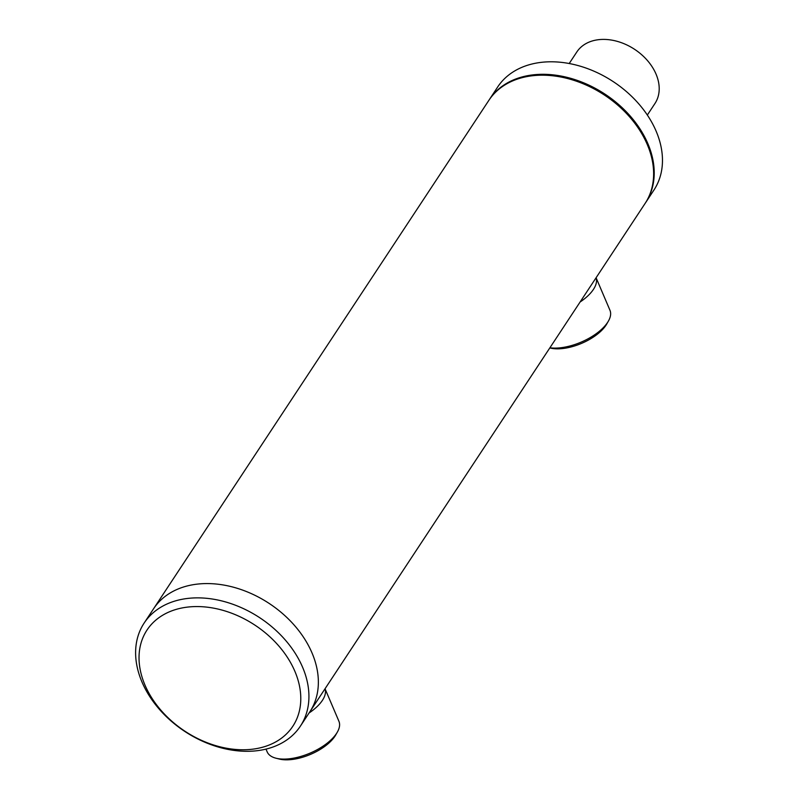 <?xml version="1.0" encoding="UTF-8"?>
<svg xmlns="http://www.w3.org/2000/svg" width="799" height="799" viewBox="0 0 799 799"><rect width="100%" height="100%" fill="white"/><g stroke="black" fill="none" stroke-linecap="round" stroke-linejoin="round"><path stroke-width="1.2" d="M144.14 623.06L488.838 100.384A93.593 68.085 33.4 0 1 534.401 75.545A93.593 68.085 33.4 0 1 630.121 117.483A93.593 68.085 33.4 0 1 645.103 203.435L309.832 711.819A93.593 68.085 33.4 0 0 294.851 625.867A93.593 68.085 33.4 0 0 199.121 583.929A93.593 68.085 33.4 0 1 294.851 625.867A93.593 68.085 33.4 0 1 309.832 711.819L300.404 726.111A93.593 68.085 33.4 0 1 254.841 750.95A93.593 68.085 33.4 0 1 159.121 709.013A93.593 68.085 33.4 0 1 144.14 623.06A93.593 68.085 33.4 0 1 189.703 598.221A93.593 68.085 33.4 0 1 285.423 640.159A93.593 68.085 33.4 0 1 300.404 726.111M153.568 608.758A93.593 68.085 33.4 0 1 199.121 583.929A93.593 68.085 33.4 0 0 153.568 608.758M647.34 115.046L654.94 103.52A46.801 34.047 -146.6 0 0 659.175 87.271A46.801 34.047 -146.6 0 0 624.668 43.975A46.801 34.047 -146.6 0 0 576.808 51.995L569.208 63.521M325.043 688.748L338.916 721.257A39.001 18.007 156.9 0 1 337.348 732.114L335.69 735.01A35.875 16.559 156.9 0 1 334.911 736.279A35.875 16.559 156.9 0 1 279.33 759.05L276.084 758.241A39.001 18.007 156.9 0 1 267.166 751.859L265.997 749.112M337.348 732.114A39.001 18.007 156.9 0 1 336.499 733.482A39.001 18.007 156.9 0 1 276.084 758.241M325.033 688.778A39.001 18.007 156.9 0 1 322.387 700.393A39.001 18.007 156.9 0 1 309.063 712.988M596.094 277.752L609.957 310.262A39.001 18.007 156.9 0 1 609.417 319.081A39.001 18.007 156.9 0 1 608.389 321.118A39.001 18.007 156.9 0 1 549.912 347.785M596.074 277.782A39.001 18.007 156.9 0 1 595.305 285.992A39.001 18.007 156.9 0 1 580.104 302.002M608.389 321.118L606.731 324.014A35.875 16.559 156.9 0 1 550.381 348.054L549.822 347.915M489.138 99.935A93.593 68.085 33.4 0 1 489.427 99.485A93.593 68.085 33.4 0 1 566.042 77.113A93.593 68.085 33.4 0 1 644.334 136.289A93.593 68.085 33.4 0 1 645.692 202.547A93.593 68.085 33.4 0 1 645.392 202.996M489.427 99.485L497.677 86.981A93.593 68.085 33.4 0 1 574.291 64.599A93.593 68.085 33.4 0 1 652.583 123.775A93.593 68.085 33.4 0 1 653.942 190.042L645.692 202.547M189.513 606.89A87.351 63.55 -146.6 0 0 144.959 685.043A87.351 63.55 -146.6 0 0 250.317 749.432A87.351 63.55 -146.6 0 0 294.861 671.28A87.351 63.55 -146.6 0 0 189.513 606.89"/></g></svg>

